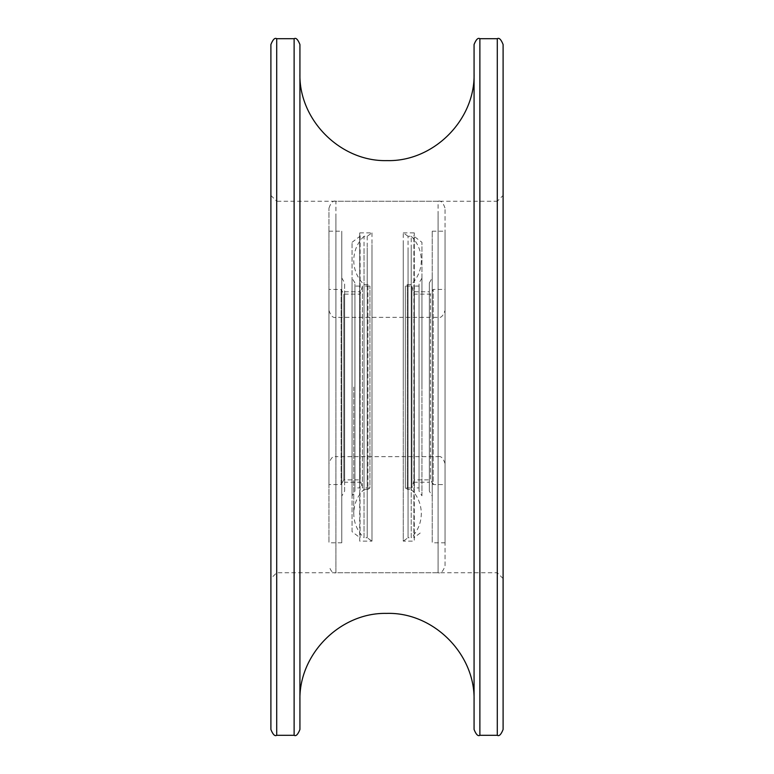 <?xml version="1.0" encoding="UTF-8"?>
<svg xmlns="http://www.w3.org/2000/svg" width="774" height="774" viewBox="0 0 774 774"><rect width="100%" height="100%" fill="white"/><g stroke="black" fill="none" stroke-linecap="round" stroke-linejoin="round"><path stroke-width="0.58" stroke-dasharray="3.87 2.9" d="M503.1 44.505L503.1 729.495M503.1 195.435L503.1 578.565L503.1 195.435L497.295 201.24L497.295 572.76L497.295 201.24L276.705 201.24L276.705 572.76L276.705 201.24L270.9 195.435L270.9 578.565L270.9 195.435M474.075 729.495L474.075 44.505M474.075 387L474.075 700.47L474.075 387M299.925 44.505L299.925 729.495M299.925 387L299.925 700.47L299.925 387M270.9 729.495L270.9 44.505M503.1 578.565L497.295 572.76L276.705 572.76L270.9 578.565M352.064 531.699L352.064 242.301L352.064 531.699L360.113 537.814L359.697 232.877L359.697 541.123L371.984 541.123L371.984 244.613L371.984 541.123L367.215 537.746L367.215 247.728L367.215 537.746L364.022 537.746L364.022 247.728L364.022 537.746C357.356 531.158 353.931 523.098 353.747 513.568C353.931 504.029 357.356 495.97 364.022 489.391L364.022 284.609L364.022 489.391L367.95 489.391L367.95 284.609L367.95 489.391L369.933 487.91L369.933 286.09L369.933 487.91L362.406 487.91L362.406 286.09L362.406 487.91L360.162 479.88L360.162 294.12L360.162 479.88L343.82 479.88L343.82 294.12L343.82 479.88L341.102 484.592L341.102 289.408L341.102 484.592L328.95 484.592L328.95 289.408L328.95 484.592M352.064 242.301L360.113 236.186L359.697 232.877L371.984 232.877L367.215 236.254L364.022 236.254L364.022 387M367.215 236.254L367.215 387M371.984 232.877L371.984 387M360.113 236.186L360.113 387M352.064 495.805L352.064 278.195L352.064 495.805L354.937 491.064L354.937 282.936L354.937 491.064M354.937 487.91L354.937 286.09L354.937 487.91L359.658 487.91L359.658 286.09L359.658 487.91M359.658 482.241L359.658 291.759L359.658 482.241L344.643 482.241L344.643 291.759L344.643 482.241M344.643 491.064L344.643 282.936L344.643 491.064L341.769 496.095L341.769 277.905L341.769 496.095M341.769 542.806L341.769 231.194L341.769 542.806L328.95 542.806L328.95 231.194L328.95 542.806M328.95 387L328.95 208.206L328.95 387M445.05 565.794L445.05 208.206L445.05 565.794C443.231 571.328 440.909 573.65 438.084 572.76L438.084 215.385L438.084 572.76L335.916 572.76L335.916 215.385L335.916 572.76C333.091 573.65 330.769 571.328 328.95 565.794M445.05 542.806L445.05 231.194L445.05 542.806L432.221 542.806L432.221 231.194L432.221 542.806M432.221 496.095L432.221 277.905L432.221 496.095L429.338 491.064L429.338 282.936L429.338 491.064M429.338 482.241L429.338 291.759L429.338 482.241L414.342 482.241L414.342 291.759L414.342 482.241M414.342 487.91L414.342 286.09L414.342 487.91L419.053 487.91L419.053 286.09L419.053 487.91M419.053 491.064L419.053 282.936L419.053 491.064L421.936 495.805L421.936 278.195L421.936 495.805M421.936 387L421.936 242.301L421.936 387M413.877 387L413.877 537.814L413.877 236.186L421.936 242.301M408.053 387L408.053 236.254L411.226 236.254L411.226 489.391C417.786 496.028 421.143 504.087 421.327 513.568L421.327 513.568C421.143 523.05 417.786 531.109 411.226 537.746L411.226 247.728L411.226 537.746L408.053 537.746L408.053 247.728L408.053 537.746L403.264 541.123L403.264 244.613L403.264 541.123L414.293 541.123L414.293 232.877L413.877 537.814L421.936 531.699M408.053 236.254L403.264 232.877L403.264 387M445.05 484.592L445.05 289.408L445.05 484.592L433.217 484.592L433.217 289.408L433.217 484.592L430.489 479.88L430.489 294.12L430.489 479.88L414.167 479.88L414.167 294.12L414.167 479.88L411.913 487.91L411.913 286.09L411.913 487.91L405.334 487.91L405.334 286.09L405.334 487.91L407.317 489.391L407.317 284.609L407.317 489.391L411.226 489.391L411.226 387M445.05 387L445.05 463.626L445.05 387M335.916 387L335.916 201.24L438.084 201.24L438.084 456.66L335.916 456.66L335.916 317.34L335.916 456.66C333.091 455.77 330.769 458.092 328.95 463.626M497.295 735.3L497.295 387M479.88 387L479.88 735.3M294.12 735.3L294.12 387M276.705 387L276.705 735.3M445.05 463.626C443.231 458.092 440.909 455.77 438.084 456.66L438.084 387M364.022 236.254C357.356 242.843 353.931 250.902 353.747 260.432C353.931 269.971 357.356 278.03 364.022 284.609L367.95 284.609L369.933 286.09L362.406 286.09L360.162 294.12L343.82 294.12L341.102 289.408L328.95 289.408M353.747 387L353.747 513.568L353.747 387M354.937 282.936L352.064 278.195M359.658 286.09L354.937 286.09M344.643 291.759L359.658 291.759M341.769 277.905L344.643 282.936M328.95 231.194L341.769 231.194M335.916 201.24C333.091 200.35 330.769 202.672 328.95 208.206M438.084 201.24C440.909 200.35 443.231 202.672 445.05 208.206M432.221 231.194L445.05 231.194M429.338 282.936L432.221 277.905M414.342 291.759L429.338 291.759M419.053 286.09L414.342 286.09M421.936 278.195L419.053 282.936M403.264 232.877L414.293 232.877L413.877 236.186M411.226 236.254C417.786 242.891 421.143 250.95 421.327 260.432L421.327 260.441C421.143 269.923 417.786 277.982 411.226 284.609L407.317 284.609L405.334 286.09L411.913 286.09L414.167 294.12L430.489 294.12L433.217 289.408L445.05 289.408M328.95 310.374C330.769 315.908 333.091 318.23 335.916 317.34L438.084 317.34C440.909 318.23 443.231 315.908 445.05 310.374"/><path stroke-width="1.16" d="M497.295 735.3C499.153 736.48 501.088 734.545 503.1 729.495L503.1 44.505C501.088 39.455 499.153 37.52 497.295 38.7L497.295 735.3L479.88 735.3L479.88 38.7C478.022 37.52 476.087 39.455 474.075 44.505L474.075 729.495C476.087 734.545 478.022 736.48 479.88 735.3M294.12 735.3C295.978 736.48 297.913 734.545 299.925 729.495L299.925 44.505C297.913 39.455 295.978 37.52 294.12 38.7L294.12 735.3L276.705 735.3L276.705 38.7C274.847 37.52 272.912 39.455 270.9 44.505L270.9 729.495C272.912 734.545 274.847 736.48 276.705 735.3M497.295 38.7L479.88 38.7M294.12 38.7L276.705 38.7M299.925 700.47C298.687 654.194 340.221 612.418 386.507 613.395C433.13 611.857 475.342 653.827 474.075 700.47M474.075 73.53C475.333 120.009 433.421 161.901 386.932 160.605C340.502 161.824 298.667 119.96 299.925 73.53"/></g></svg>
